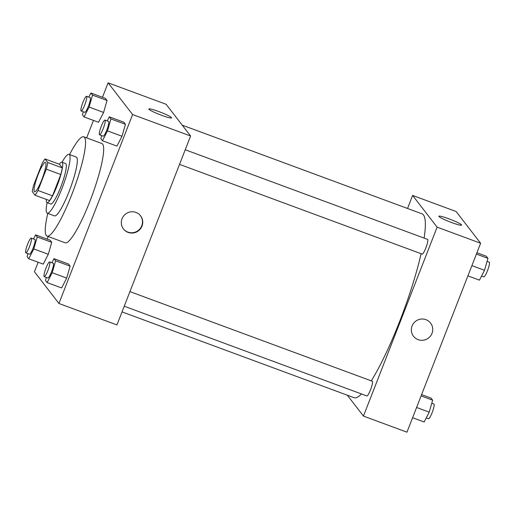 <?xml version="1.0" encoding="UTF-8"?>
<svg xmlns="http://www.w3.org/2000/svg" width="515" height="515" viewBox="0 0 515 515"><rect width="100%" height="100%" fill="white"/><g stroke="black" fill="none" stroke-linecap="round" stroke-linejoin="round"><path stroke-width="0.77" d="M41.902 179.51A15.682 2.627 110.3 0 1 34.576 191.78A15.682 2.627 110.3 0 1 37.55 176.156A15.682 2.627 110.3 0 1 45.455 162.36A15.682 2.627 110.3 0 1 41.902 179.51M47.773 162.508L45.011 158.929A21.064 3.528 110.3 0 0 42.056 163.661L33.739 184.982A21.064 3.528 110.3 0 0 32.258 191.632L35.026 195.211A21.064 3.528 110.3 0 0 37.981 190.473L46.292 169.152A21.064 3.528 110.3 0 0 47.773 162.508L62.276 167.871L59.508 164.291L45.011 158.929M37.981 190.473L52.485 195.835A21.064 3.528 110.3 0 1 49.524 200.573L35.026 195.211M52.485 195.835L60.796 174.514L46.292 169.152M62.276 167.871A21.064 3.528 110.3 0 1 60.796 174.514M46.344 199.395A21.566 3.611 -69.7 0 0 46.73 202.414A21.566 3.611 -69.7 0 0 47.039 202.653A21.566 3.611 -69.7 0 0 57.905 183.681A21.566 3.611 -69.7 0 0 62 162.206A21.566 3.611 -69.7 0 0 59.347 164.227M62 162.206L65.624 163.545A21.566 3.611 110.3 0 1 60.731 187.125A21.566 3.611 110.3 0 1 50.663 203.998L47.039 202.653M47.084 202.672A31.364 5.259 -69.7 0 0 46.814 212.837A31.364 5.259 -69.7 0 0 47.264 213.191A31.364 5.259 -69.7 0 0 63.075 185.593A31.364 5.259 -69.7 0 0 69.023 154.352A31.364 5.259 -69.7 0 0 62.045 162.225M47.264 213.191L54.513 215.869A31.364 5.259 -69.7 0 0 70.323 188.278A31.364 5.259 -69.7 0 0 76.272 157.036L69.023 154.352M47.811 213.39A52.929 8.871 -69.7 0 0 46.266 235.503A52.929 8.871 -69.7 0 0 47.039 236.095A52.929 8.871 -69.7 0 0 73.716 189.526A52.929 8.871 -69.7 0 0 83.752 136.81A52.929 8.871 -69.7 0 0 69.57 154.558M83.752 136.81L101.873 143.511A52.929 8.871 110.3 0 1 89.88 201.391A52.929 8.871 110.3 0 1 65.16 242.797L47.039 236.095M38.149 262.244L34.441 271.759L58.935 303.483L132.6 114.549L108.099 82.825L102.466 97.277M93.453 120.394L86.636 137.878M48.178 236.514L47.161 239.127M46.369 277.437L45.5 280.469L47.129 282.581L61.633 287.943L66.699 278.1L70.13 266.146L68.495 264.028L53.998 258.665L51.893 262.759M27.977 253.618L27.102 256.65L28.737 258.768L43.234 264.124L48.301 254.281L51.738 242.327L50.103 240.215L35.606 234.853L33.501 238.941M83.282 111.768L82.406 114.806L84.042 116.918L98.539 122.28L103.605 112.437L107.043 100.477L105.408 98.365L90.91 93.003L88.805 97.09M101.674 135.587L100.805 138.619L102.434 140.737L116.937 146.099L122.004 136.25L125.435 124.295L123.8 122.184L109.302 116.821L107.197 120.909M58.935 303.483L116.944 324.933L190.602 135.999L166.107 104.275L108.099 82.825M148.938 109.257A12.206 1.255 -158.7 0 1 148.854 109A12.206 1.255 -158.7 0 1 160.686 112.264A12.206 1.255 -158.7 0 1 171.604 117.864A12.206 1.255 -158.7 0 1 160.738 114.974A12.206 1.255 -158.7 0 1 148.938 109.257M190.602 135.999L132.6 114.549M128.126 232.413A10.783 10.57 -37.7 0 1 125.557 214.053A10.783 10.57 -37.7 0 1 140.556 228.686A10.783 10.57 -37.7 0 1 128.126 232.413M123.368 228.86A10.783 10.57 142.3 0 0 140.26 228.454A10.783 10.57 142.3 0 0 140.434 215.682M421.096 253.702A98.017 16.428 110.3 0 1 399.814 321.012A98.017 16.428 110.3 0 1 371.27 380.855M361.491 393.962A98.017 16.428 110.3 0 1 354.043 397.689L122.023 311.897M182.233 125.158L422.03 213.828A98.017 16.428 110.3 0 1 424.122 238.097M179.535 164.382L422.165 254.095A7.841 1.313 -69.7 0 0 426.117 247.2A7.841 1.313 -69.7 0 0 427.605 239.391L185.239 149.768M129.935 291.612L372.3 381.235A7.841 1.313 110.3 0 1 370.523 389.81A7.841 1.313 110.3 0 1 366.86 395.945L124.237 306.225M363.455 416.088L437.119 227.154L412.618 195.43L456.123 211.517L480.624 243.241L406.959 432.175L363.455 416.088L347.329 395.205M412.618 195.43L407.532 208.466M451.713 222.577A12.206 1.255 -158.7 0 1 438.87 216.242A12.206 1.255 -158.7 0 1 450.702 219.506A12.206 1.255 -158.7 0 1 461.62 225.107A12.206 1.255 -158.7 0 1 451.713 222.577M480.624 243.241L437.119 227.154M432.008 333.353A10.783 10.57 -37.7 0 1 413.506 336.256A10.783 10.57 -37.7 0 1 415.579 321.296A10.783 10.57 -37.7 0 1 432.008 333.353M413.506 336.256A10.783 10.57 142.3 0 0 432.008 333.347A10.783 10.57 142.3 0 0 430.572 323.072M467.897 275.873L479.452 280.147L484.518 270.304L487.956 258.35L486.321 256.232L476.909 252.756M484.518 270.304L471.888 265.637M487.956 258.35L476.394 254.075M487.081 261.382L489.231 262.18A7.841 1.313 110.3 0 1 487.454 270.755A7.841 1.313 110.3 0 1 483.797 276.89L481.557 276.059M412.592 417.723L424.154 421.997L429.214 412.155L432.652 400.194L431.016 398.082L421.605 394.606M429.214 412.155L416.584 407.481M432.652 400.194L421.09 395.919M431.776 403.232L433.926 404.024A7.841 1.313 110.3 0 1 432.149 412.599A7.841 1.313 110.3 0 1 428.493 418.734L426.253 417.91M102.434 140.737L107.5 130.887L110.931 118.933L109.302 116.821M104.963 120.085L108.588 121.424A7.841 1.313 110.3 0 1 106.811 129.999A7.841 1.313 110.3 0 1 103.148 136.134L99.524 134.788A7.841 1.313 110.3 0 1 101.011 126.98A7.841 1.313 110.3 0 1 104.963 120.085A7.841 1.313 110.3 0 1 103.187 128.653A7.841 1.313 110.3 0 1 99.524 134.788M116.937 146.099L122.004 136.25L107.5 130.887M122.004 136.25L125.435 124.295L110.931 118.933M125.435 124.295L123.8 122.184M84.042 116.918L89.108 107.075L92.539 95.114L90.91 93.003M86.572 96.266L90.196 97.605A7.841 1.313 110.3 0 1 88.419 106.18A7.841 1.313 110.3 0 1 84.756 112.315L81.132 110.976A7.841 1.313 110.3 0 1 82.619 103.161A7.841 1.313 110.3 0 1 86.572 96.266A7.841 1.313 110.3 0 1 84.788 104.841A7.841 1.313 110.3 0 1 81.132 110.976M98.539 122.28L103.605 112.437L89.108 107.075M103.605 112.437L107.043 100.477L92.539 95.114M107.043 100.477L105.408 98.365M47.129 282.581L52.195 272.738L55.626 260.783L53.998 258.665M49.659 261.929L53.283 263.268A7.841 1.313 110.3 0 1 51.506 271.843A7.841 1.313 110.3 0 1 47.843 277.978L44.219 276.639A7.841 1.313 110.3 0 1 45.706 268.83A7.841 1.313 110.3 0 1 49.659 261.929A7.841 1.313 110.3 0 1 47.882 270.504A7.841 1.313 110.3 0 1 44.219 276.639M61.633 287.943L66.699 278.1L52.195 272.738M66.699 278.1L70.13 266.146L55.626 260.783M70.13 266.146L68.495 264.028M28.737 258.768L33.803 248.919L37.235 236.964L35.606 234.853M31.267 238.11L34.891 239.456A7.841 1.313 110.3 0 1 33.114 248.03A7.841 1.313 110.3 0 1 29.452 254.165L25.827 252.82A7.841 1.313 110.3 0 1 27.314 245.011A7.841 1.313 110.3 0 1 31.267 238.11A7.841 1.313 110.3 0 1 29.484 246.685A7.841 1.313 110.3 0 1 25.827 252.82M43.234 264.124L48.301 254.281L33.803 248.919M48.301 254.281L51.738 242.327L37.235 236.964M51.738 242.327L50.103 240.215"/></g></svg>
